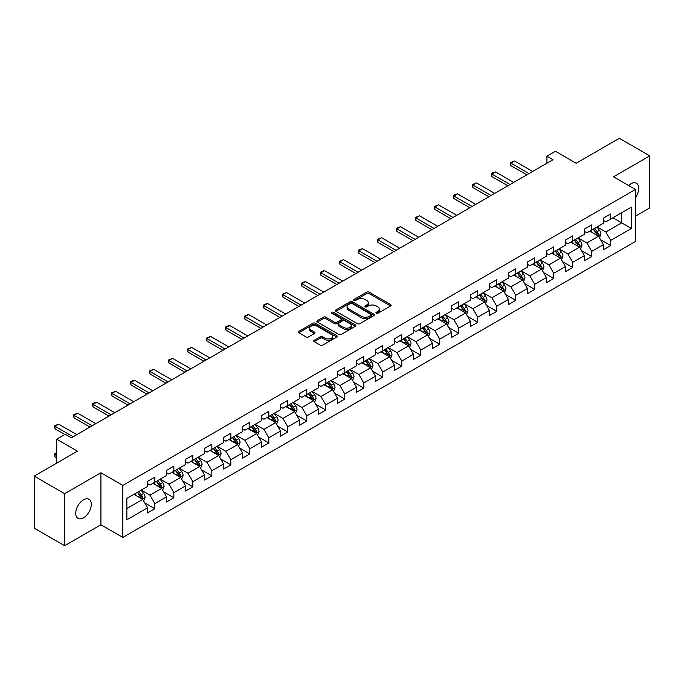 <?xml version="1.0" encoding="UTF-8"?>
<svg xmlns="http://www.w3.org/2000/svg" width="684" height="684" viewBox="0 0 684 684"><rect width="100%" height="100%" fill="white"/><g stroke="black" fill="none" stroke-linecap="round" stroke-linejoin="round"><path stroke-width="1.03" d="M376.251 313.272A1.18 0.684 0 0 0 377.919 313.272L390.615 305.936A1.693 0.975 0 0 0 391.111 305.252A1.693 0.975 0 0 0 390.615 304.56L369.103 292.136A1.693 0.975 0 0 0 366.718 292.136L354.021 299.472A1.18 0.684 0 0 0 353.671 299.951A1.18 0.684 0 0 0 354.021 300.438A1.18 0.684 0 0 0 355.689 300.438L357.339 299.489A5.412 3.121 0 0 1 364.982 299.489L366.778 300.524A5.412 3.121 0 0 1 368.36 302.73A5.412 3.121 0 0 1 366.778 304.936L365.136 305.885A1.18 0.684 0 0 0 364.786 306.372A1.18 0.684 0 0 0 365.136 306.851A1.18 0.684 0 0 0 366.804 306.851L368.454 305.902A5.412 3.121 0 0 1 376.097 305.902L377.893 306.936A5.412 3.121 0 0 1 379.475 309.142A5.412 3.121 0 0 1 377.893 311.357L376.251 312.306A1.18 0.684 0 0 0 375.901 312.785A1.18 0.684 0 0 0 376.251 313.272L376.251 312.306M83.508 517.805A11.021 6.361 120 0 0 90.707 508.101A11.021 6.361 120 0 0 89.023 499.269A11.021 6.361 120 0 0 83.508 499.816A11.021 6.361 120 0 0 76.309 509.52A11.021 6.361 120 0 0 78.002 518.352A11.021 6.361 120 0 0 83.508 517.805M635.436 197.505A11.021 6.361 120 0 0 636.436 183.218A11.021 6.361 120 0 0 630.93 183.765A11.021 6.361 120 0 0 628.605 185.518M314.247 340.299A1.693 0.975 0 0 0 313.759 340.991A1.693 0.975 0 0 0 314.247 341.684L320.283 345.163A1.693 0.975 0 0 0 322.677 345.163L336.776 337.024A1.693 0.975 0 0 0 337.272 336.331A1.693 0.975 0 0 0 336.776 335.639L315.264 323.224A1.693 0.975 0 0 0 312.879 323.224L298.771 331.364A1.693 0.975 0 0 0 298.275 332.056A1.693 0.975 0 0 0 298.771 332.74L306.064 336.956A1.693 0.975 0 0 0 308.458 336.956L314.486 333.467A1.693 0.975 0 0 0 314.982 332.783A1.693 0.975 0 0 0 314.486 332.091L310.878 330.004A4.523 2.608 0 0 1 309.553 328.158A4.523 2.608 0 0 1 312.34 325.746A4.523 2.608 0 0 1 317.265 326.311L331.432 334.485A4.523 2.608 0 0 1 332.757 336.331A4.523 2.608 0 0 1 329.962 338.742A4.523 2.608 0 0 1 325.037 338.178L322.677 336.819A1.693 0.975 0 0 0 320.283 336.819L314.247 340.299L314.247 341.684L320.283 338.221L320.283 336.819M635.436 216.17L649.8 207.876L649.8 155.858L619.362 138.288L576.133 163.237L555.442 151.292L546.918 156.208L553.005 159.723L71.333 437.811L65.245 434.297L56.721 439.222L56.721 463.119M64.638 493.694L64.638 545.712L100.924 524.765L100.924 472.747L64.638 493.694L34.2 476.124L77.42 451.166L56.721 439.222M100.924 472.747L122.838 485.401L635.436 189.459L635.436 241.478L122.838 537.419L122.838 485.401M649.8 155.858L613.514 176.805L635.436 189.459M357.458 323.703A1.693 0.975 0 0 0 359.844 323.703L373.951 315.563A1.693 0.975 0 0 0 374.439 314.871A1.693 0.975 0 0 0 373.951 314.187L352.431 301.764A1.693 0.975 0 0 0 350.046 301.764L335.947 309.903A1.693 0.975 0 0 0 335.451 310.596A1.693 0.975 0 0 0 335.947 311.288L357.458 323.703M332.296 313.529A1.18 0.684 0 0 1 333.493 313.691L333.493 312.289L355.364 324.917A1.693 0.975 0 0 1 355.86 325.601A1.693 0.975 0 0 1 355.364 326.294L341.265 334.433A1.693 0.975 0 0 1 338.871 334.433L317.359 322.019L323.395 318.556L323.395 317.154L317.359 320.634A1.693 0.975 0 0 0 316.863 321.326A1.693 0.975 0 0 0 317.359 322.019L317.359 320.634M323.395 318.556A1.693 0.975 0 0 1 325.781 318.556L325.781 317.154A1.693 0.975 0 0 0 323.395 317.154M325.781 317.154L334.51 322.19A1.693 0.975 0 0 0 336.896 322.19L340.906 319.873A1.693 0.975 0 0 0 341.393 319.189A1.693 0.975 0 0 0 340.906 318.496L331.817 313.255A1.18 0.684 0 0 1 331.475 312.768A1.18 0.684 0 0 1 332.202 312.135A1.18 0.684 0 0 1 333.493 312.289M64.638 545.712L34.2 528.142L34.2 476.124M144.692 502.868L154.858 508.742L154.858 503.612L166.545 496.858L166.545 501.996L173.856 497.772L173.856 492.642L185.544 485.896L185.544 491.026L192.845 486.811L192.845 481.673L204.533 474.927L204.533 480.057L211.843 475.842L211.843 470.712L223.531 463.966L223.531 469.096L230.833 464.881L230.833 459.742L242.529 452.996L242.529 458.126L249.831 453.911L249.831 448.781L261.519 442.026L261.519 447.165L268.821 442.941L268.821 437.811L280.517 431.065L280.517 436.195L287.819 431.98L287.819 426.85L299.507 420.096L299.507 425.226L306.808 421.011L306.808 415.881L318.505 409.135L318.505 414.265L325.806 410.049L325.806 404.911L337.494 398.165L337.494 403.295L344.804 399.08L344.804 393.95L356.492 387.204L356.492 392.334L363.794 388.11L363.794 382.98L375.482 376.234L375.482 381.364L382.792 377.149L382.792 372.019L394.48 365.265L394.48 370.403L401.782 366.179L401.782 361.049L413.469 354.303L413.469 359.433L420.78 355.218L420.78 350.088L432.468 343.334L432.468 348.464L439.769 344.249L439.769 339.119L451.457 332.373L451.457 337.503L458.767 333.288L458.767 328.149L470.455 321.403L470.455 326.533L477.757 322.318L477.757 317.188L489.445 310.433L489.445 315.572L496.755 311.348L496.755 306.218L508.443 299.472L508.443 304.602L515.745 300.387L515.745 295.257L527.432 288.503L527.432 293.641L534.743 289.418L534.743 284.287L546.431 277.542L546.431 282.672L553.732 278.456L553.732 273.318L565.42 266.572L565.42 271.702L572.73 267.487L572.73 262.357L584.418 255.611L584.418 260.741L591.72 256.517L591.72 251.387L603.408 244.641L603.408 249.771L610.718 245.556L610.718 240.426L631.418 228.473L631.418 207.107L621.671 212.724L621.671 222.847L631.418 228.473M154.858 508.742L147.556 512.957L147.556 507.827L126.856 519.78L126.856 498.405L147.556 486.461L147.556 481.322L154.858 477.107L154.858 482.237L166.545 475.491L166.545 470.361L173.856 466.137L173.856 471.276L185.544 464.521L185.544 459.391L192.845 455.176L192.845 460.306L204.533 453.56L204.533 448.43L211.843 444.207L211.843 449.337L223.531 442.591L223.531 437.461L230.833 433.246L230.833 438.376L242.529 431.63L242.529 426.491L249.831 422.276L249.831 427.406L261.519 420.66L261.519 415.53L268.821 411.315L268.821 416.445L280.517 409.69L280.517 404.56L287.819 400.345L287.819 405.475L299.507 398.729L299.507 393.599L306.808 389.376L306.808 394.514L318.505 387.76L318.505 382.63L325.806 378.414L325.806 383.544L337.494 376.798L337.494 371.668L344.804 367.445L344.804 372.575L356.492 365.829L356.492 360.699L363.794 356.484L363.794 361.614L375.482 354.868L375.482 349.729L382.792 345.514L382.792 350.644L394.48 343.898L394.48 338.768L401.782 334.544L401.782 339.683L413.469 332.928L413.469 327.798L420.78 323.583L420.78 328.713L432.468 321.967L432.468 316.837L439.769 312.614L439.769 317.752L451.457 310.998L451.457 305.868L458.767 301.653L458.767 306.783L470.455 300.037L470.455 294.898L477.757 290.683L477.757 295.813L489.445 289.067L489.445 283.937L496.755 279.722L496.755 284.852L508.443 278.097L508.443 272.967L515.745 268.752L515.745 273.882L527.432 267.136L527.432 262.006L534.743 257.782L534.743 262.921L546.431 256.167L546.431 251.037L553.732 246.821L553.732 251.951L565.42 245.205L565.42 240.075L572.73 235.852L572.73 240.982L584.418 234.236L584.418 229.106L591.72 224.891L591.72 230.021L603.408 223.275L603.408 218.136L610.718 213.921L610.718 219.051L631.418 207.107M152.908 483.366L161.68 488.427L149.993 495.173L141.22 490.112M147.556 483.648L149.993 485.05L154.858 482.237M149.993 495.173L154.858 503.612M161.68 488.427L166.545 496.858M171.906 472.396L180.67 477.458L168.982 484.204L160.218 479.142M166.545 472.678L168.982 474.089L173.856 471.276M168.982 484.204L173.856 492.642M180.67 477.458L185.544 485.896M190.904 461.435L199.668 466.497L187.98 473.243L179.208 468.181M185.544 461.717L187.98 463.119L192.845 460.306M187.98 473.243L192.845 481.673M199.668 466.497L204.533 474.927M209.894 450.465L218.658 455.527L206.97 462.273L198.206 457.211M204.533 450.747L206.97 452.15L211.843 449.337M206.97 462.273L211.843 470.712M218.658 455.527L223.531 463.966M228.892 439.496L237.656 444.557L225.968 451.312L217.196 446.25M223.531 439.778L225.968 441.189L230.833 438.376M225.968 451.312L230.833 459.742M237.656 444.557L242.529 452.996M247.882 428.535L256.645 433.596L244.957 440.342L236.194 435.281M242.529 428.817L244.957 430.219L249.831 427.406M244.957 440.342L249.831 448.781M256.645 433.596L261.519 442.026M266.88 417.565L275.643 422.627L263.956 429.381L255.183 424.319M261.519 417.847L263.956 419.258L268.821 416.445M263.956 429.381L268.821 437.811M275.643 422.627L280.517 431.065M285.869 406.604L294.633 411.665L282.945 418.411L274.181 413.35M280.517 406.886L282.945 408.288L287.819 405.475M282.945 418.411L287.819 426.85M294.633 411.665L299.507 420.096M304.867 395.634L313.631 400.696L301.943 407.442L293.179 402.38M299.507 395.916L301.943 397.318L306.808 394.514M301.943 407.442L306.808 415.881M313.631 400.696L318.505 409.135M323.857 384.673L332.621 389.735L320.933 396.481L312.169 391.419M318.505 384.947L320.933 386.357L325.806 383.544M320.933 396.481L325.806 404.911M332.621 389.735L337.494 398.165M342.855 373.703L351.619 378.765L339.931 385.511L331.167 380.449M337.494 373.986L339.931 375.388L344.804 372.575M339.931 385.511L344.804 393.95M351.619 378.765L356.492 387.204M361.845 362.734L370.617 367.795L358.92 374.55L350.157 369.488M356.492 363.016L358.92 364.427L363.794 361.614M358.92 374.55L363.794 382.98M370.617 367.795L375.482 376.234M380.843 351.773L389.606 356.834L377.919 363.58L369.155 358.519M375.482 352.055L377.919 353.457L382.792 350.644M377.919 363.58L382.792 372.019M389.606 356.834L394.48 365.265M399.832 340.803L408.604 345.865L396.908 352.611L388.144 347.558M394.48 341.085L396.908 342.496L401.782 339.683M396.908 352.611L401.782 361.049M408.604 345.865L413.469 354.303M418.83 329.842L427.594 334.904L415.906 341.649L407.142 336.588M413.469 330.124L415.906 331.526L420.78 328.713M415.906 341.649L420.78 350.088M427.594 334.904L432.468 343.334M437.82 318.872L446.592 323.934L434.904 330.68L426.132 325.618M432.468 319.154L434.904 320.557L439.769 317.752M434.904 330.68L439.769 339.119M446.592 323.934L451.457 332.373M456.818 307.903L465.582 312.964L453.894 319.719L445.13 314.657M451.457 308.185L453.894 309.596L458.767 306.783M453.894 319.719L458.767 328.149M465.582 312.964L470.455 321.403M475.808 296.942L484.58 302.003L472.892 308.749L464.12 303.687M470.455 297.224L472.892 298.626L477.757 295.813M472.892 308.749L477.757 317.188M484.58 302.003L489.445 310.433M494.806 285.972L503.569 291.033L491.881 297.788L483.118 292.726M489.445 286.254L491.881 287.665L496.755 284.852M491.881 297.788L496.755 306.218M503.569 291.033L508.443 299.472M513.795 275.011L522.567 280.072L510.88 286.818L502.107 281.757M508.443 275.293L510.88 276.695L515.745 273.882M510.88 286.818L515.745 295.257M522.567 280.072L527.432 288.503M532.793 264.041L541.557 269.103L529.869 275.849L521.105 270.787M527.432 264.323L529.869 265.725L534.743 262.921M529.869 275.849L534.743 284.287M541.557 269.103L546.431 277.542M551.783 253.08L560.555 258.142L548.867 264.888L540.095 259.826M546.431 253.354L548.867 254.764L553.732 251.951M548.867 264.888L553.732 273.318M560.555 258.142L565.42 266.572M570.781 242.11L579.545 247.172L567.857 253.918L559.093 248.856M565.42 242.392L567.857 243.795L572.73 240.982M567.857 253.918L572.73 262.357M579.545 247.172L584.418 255.611M589.77 231.141L598.543 236.202L586.855 242.957L578.083 237.895M584.418 231.423L586.855 232.834L591.72 230.021M586.855 242.957L591.72 251.387M598.543 236.202L603.408 244.641M612.907 217.786L621.671 222.847L605.844 231.987L597.081 226.926M603.408 220.462L605.844 221.864L610.718 219.051M605.844 231.987L610.718 240.426M100.924 524.765L122.838 537.419M546.918 156.208L546.918 163.237M126.856 508.528L142.682 499.388L133.919 494.327M142.682 499.388L147.556 507.827M600.552 239.682L610.718 245.556M581.554 250.652L591.72 256.517M562.564 261.621L572.73 267.487M543.566 272.583L553.732 278.456M524.577 283.552L534.743 289.418M505.579 294.513L515.745 300.387M486.589 305.483L496.755 311.348M467.591 316.444L477.757 322.318M448.601 327.414L458.767 333.288M429.603 338.383L439.769 344.249M410.614 349.344L420.78 355.218M391.616 360.314L401.782 366.179M372.618 371.275L382.792 377.149M353.628 382.245L363.794 388.11M334.63 393.214L344.804 399.08M315.64 404.176L325.806 410.049M296.642 415.145L306.808 421.011M277.653 426.106L287.819 431.98M258.655 437.076L268.821 442.941M239.665 448.037L249.831 453.911M220.667 459.007L230.833 464.881M201.677 469.976L211.843 475.842M182.679 480.938L192.845 486.811M163.69 491.907L173.856 497.772M376.722 313.434L377.893 312.759A5.412 3.121 0 0 0 379.475 310.553L379.475 309.142M368.36 302.73L368.36 304.132A5.412 3.121 0 0 1 366.778 306.346L365.607 307.022M390.598 305.953L369.103 293.547A1.693 0.975 0 0 0 366.718 293.547L354.492 300.601M373.951 314.187L373.951 315.563L352.431 303.166A1.693 0.975 0 0 0 350.046 303.166L335.964 311.297M370.959 315.358A1.18 0.684 0 0 0 371.309 314.871A1.18 0.684 0 0 0 370.959 314.392L352.08 303.491A1.18 0.684 0 0 0 350.405 303.491L348.669 304.491A5.412 3.121 0 0 0 347.087 306.697A5.412 3.121 0 0 0 348.669 308.903L361.579 316.359A5.412 3.121 0 0 0 369.223 316.359L370.959 315.358L370.959 316.76A1.18 0.684 0 0 0 371.309 316.282L371.309 314.871M347.087 306.697L347.087 308.099A5.412 3.121 0 0 0 348.669 310.314L348.669 308.903M370.959 316.76L369.223 317.761A5.412 3.121 0 0 1 361.579 317.761L348.669 310.314M325.781 318.556L334.51 323.592A1.693 0.975 0 0 0 336.896 323.592L340.906 321.283A1.693 0.975 0 0 0 341.393 320.591L341.393 319.189M333.493 313.691L355.338 326.302M343.565 327.414A4.523 2.608 0 0 0 348.489 327.978A4.523 2.608 0 0 0 351.277 325.567A4.523 2.608 0 0 0 349.952 323.72L344.967 320.839A1.693 0.975 0 0 0 342.573 320.839L338.571 323.156A1.693 0.975 0 0 0 338.076 323.84A1.693 0.975 0 0 0 338.571 324.532L343.565 327.414L343.565 328.816A4.523 2.608 0 0 0 348.489 329.389A4.523 2.608 0 0 0 351.277 326.978L351.277 325.567M338.076 323.84L338.076 325.251A1.693 0.975 0 0 0 338.571 325.943L338.571 324.532M343.565 328.816L338.571 325.943M332.757 336.331L332.757 337.742A4.523 2.608 0 0 1 329.962 340.153A4.523 2.608 0 0 1 325.037 339.58L322.677 338.221A1.693 0.975 0 0 0 320.283 338.221M309.553 328.158L309.553 329.56A4.523 2.608 0 0 0 310.878 331.407L310.878 330.004M314.469 333.484L310.878 331.407M336.759 337.032L315.264 324.626A1.693 0.975 0 0 0 312.879 324.626L298.797 332.757M599.5 237.87L600.954 234.219A4.566 2.633 -120 0 0 599.492 230.337L596.978 226.985M592.601 232.774L590.89 230.499M597.833 235.8L598.491 234.415A4.566 2.633 -120 0 0 597.183 231.671L594.67 228.319M593.524 228.978L596.311 232.697A2.326 1.342 60 0 1 596.739 233.406L598.491 234.415M593.208 229.166L595.721 232.517A4.566 2.633 60 0 1 597.029 235.262M529.014 173.574L510.854 163.083L510.854 165.613L510.179 162.698L514.505 160.979L532.674 171.462M526.825 174.839L510.854 165.613M514.505 160.979L510.854 163.083L510.179 162.698M580.511 248.839L581.956 245.188A4.566 2.633 -120 0 0 580.502 241.307L577.989 237.947M573.611 243.743L571.901 241.461M578.844 246.762L579.493 245.385A4.566 2.633 -120 0 0 578.185 242.64L575.671 239.28M574.534 239.947L577.322 243.666A2.326 1.342 60 0 1 577.741 244.376L579.493 245.385M574.209 240.127L576.723 243.487A4.566 2.633 60 0 1 578.031 246.223M561.513 259.8L562.966 256.158A4.566 2.633 -120 0 0 561.504 252.268L558.99 248.916M554.613 254.704L552.903 252.43M559.845 257.731L560.495 256.346A4.566 2.633 -120 0 0 559.196 253.602L556.682 250.25M555.536 250.908L558.324 254.636A2.326 1.342 60 0 1 558.751 255.337L560.495 256.346M555.22 251.096L557.734 254.448A4.566 2.633 60 0 1 559.042 257.193M510.025 184.535L491.856 174.052L491.856 176.583L491.189 173.668L493.01 172.607L495.507 171.94L513.675 182.431M507.836 185.8L491.856 176.583M495.507 171.94L491.856 174.052L491.189 173.668M491.026 195.504L472.866 185.013L472.866 187.544L472.191 184.629L476.517 182.91L494.686 193.392M488.838 196.77L472.866 187.544M476.517 182.91L472.866 185.013L472.191 184.629M542.523 270.77L543.968 267.119A4.566 2.633 -120 0 0 542.515 263.237L540.001 259.877M535.615 265.674L533.913 263.4M540.856 268.692L541.506 267.316A4.566 2.633 -120 0 0 540.198 264.571L537.684 261.22M536.547 261.878L539.334 265.597A2.326 1.342 60 0 1 539.753 266.307L541.506 267.316M536.222 262.058L538.736 265.418A4.566 2.633 60 0 1 540.044 268.162M523.525 281.74L524.979 278.089A4.566 2.633 -120 0 0 523.516 274.198L521.003 270.847M516.625 276.644L514.915 274.361M521.858 279.662L522.508 278.285A4.566 2.633 -120 0 0 521.208 275.541L518.694 272.181M517.549 272.839L520.336 276.567A2.326 1.342 60 0 1 520.763 277.268L522.508 278.285M517.232 273.027L519.746 276.379A4.566 2.633 60 0 1 521.054 279.123M504.536 292.701L505.98 289.05A4.566 2.633 -120 0 0 504.527 285.168L502.013 281.817M497.627 287.605L495.926 285.331M502.868 290.632L503.518 289.247A4.566 2.633 -120 0 0 502.21 286.502L499.696 283.15M498.559 283.809L501.346 287.528A2.326 1.342 60 0 1 501.765 288.238L503.518 289.247M498.234 283.988L500.748 287.348A4.566 2.633 60 0 1 502.056 290.093M472.037 206.474L453.868 195.983L453.868 198.514L453.201 195.598L455.022 194.538L457.519 193.871L475.688 204.362M469.848 207.739L453.868 198.514M457.519 193.871L453.868 195.983L453.201 195.598M453.039 217.435L434.879 206.944L434.879 209.475L434.203 206.559L438.529 204.841L456.698 215.323M450.85 218.7L434.879 209.475M438.529 204.841L434.879 206.944L434.203 206.559M434.049 228.405L415.881 217.914L415.881 220.445L415.214 217.529L419.531 215.802L437.7 226.293M431.852 229.67L415.881 220.445M419.531 215.802L415.881 217.914L415.214 217.529M485.537 303.67L486.991 300.019A4.566 2.633 -120 0 0 485.529 296.138L483.015 292.778M478.638 298.575L476.928 296.292M483.87 301.593L484.52 300.216A4.566 2.633 -120 0 0 483.22 297.472L480.707 294.111M479.561 294.778L482.348 298.498A2.326 1.342 60 0 1 482.776 299.199L484.52 300.216M479.245 294.958L481.758 298.309A4.566 2.633 60 0 1 483.066 301.054M415.051 239.366L396.891 228.883L396.891 231.414L396.216 228.49L398.045 227.439L400.542 226.772L418.711 237.262M412.862 240.631L396.891 231.414M400.542 226.772L396.891 228.883L396.216 228.49M466.548 314.631L467.993 310.989A4.566 2.633 -120 0 0 466.539 307.099L464.026 303.747M459.639 309.536L457.938 307.261M464.881 312.562L465.53 311.177A4.566 2.633 -120 0 0 464.222 308.433L461.709 305.081M460.571 305.739L463.359 309.459A2.326 1.342 60 0 1 463.778 310.168L465.53 311.177M460.246 305.928L462.76 309.279A4.566 2.633 60 0 1 464.068 312.024M396.062 250.335L377.893 239.845L377.893 242.375L377.226 239.46L381.544 237.741L399.712 248.224M393.864 251.601L377.893 242.375M381.544 237.741L377.893 239.845L377.226 239.46M447.55 325.601L448.995 321.95A4.566 2.633 -120 0 0 447.541 318.069L445.027 314.708M440.65 320.505L438.94 318.222M445.882 323.523L446.532 322.147A4.566 2.633 -120 0 0 445.233 319.402L442.719 316.051M441.573 316.709L444.361 320.428A2.326 1.342 60 0 1 444.78 321.138L446.532 322.147M441.257 316.889L443.771 320.249A4.566 2.633 60 0 1 445.07 322.993M377.064 261.297L358.903 250.814L358.903 253.345L358.228 250.429L360.058 249.369L362.554 248.702L380.714 259.193M374.875 262.562L358.903 253.345M362.554 248.702L358.903 250.814L358.228 250.429M428.56 336.562L430.005 332.92A4.566 2.633 -120 0 0 428.552 329.03L426.038 325.678M421.652 331.475L419.95 329.192M426.884 334.493L427.543 333.108A4.566 2.633 -120 0 0 426.235 330.372L423.721 327.012M422.575 327.67L425.371 331.398A2.326 1.342 60 0 1 425.79 332.099L427.543 333.108M422.259 327.858L424.773 331.21A4.566 2.633 60 0 1 426.081 333.954M358.074 272.266L339.905 261.775L339.905 264.306L339.238 261.391L343.556 259.672L361.725 270.154M355.877 273.532L339.905 264.306M343.556 259.672L339.905 261.775L339.238 261.391M409.562 347.532L411.007 343.881A4.566 2.633 -120 0 0 409.554 339.999L407.04 336.648M402.662 342.436L400.952 340.162M407.895 345.463L408.545 344.078A4.566 2.633 -120 0 0 407.245 341.333L404.731 337.981M403.586 338.64L406.373 342.359A2.326 1.342 60 0 1 406.792 343.069L408.545 344.078M403.269 338.819L405.783 342.18A4.566 2.633 60 0 1 407.083 344.924M339.076 283.236L320.916 272.745L320.916 275.276L320.24 272.36L322.07 271.3L324.567 270.633L342.727 281.124M336.887 284.501L320.916 275.276M324.567 270.633L320.916 272.745L320.24 272.36M390.573 358.502L392.017 354.851A4.566 2.633 -120 0 0 390.564 350.96L388.05 347.609M383.664 353.406L381.963 351.123M388.897 356.424L389.555 355.047A4.566 2.633 -120 0 0 388.247 352.303L385.733 348.943M384.588 349.609L387.383 353.329A2.326 1.342 60 0 1 387.802 354.03L389.555 355.047M384.271 349.789L386.785 353.141A4.566 2.633 60 0 1 388.093 355.885M320.086 294.197L301.918 283.715L301.918 286.245L301.251 283.321L303.072 282.27L305.568 281.603L323.737 292.094M317.889 295.462L301.918 286.245M305.568 281.603L301.918 283.715L301.251 283.321M371.574 369.463L373.019 365.812A4.566 2.633 -120 0 0 371.566 361.93L369.052 358.578M364.675 364.367L362.965 362.092M369.907 367.393L370.557 366.008A4.566 2.633 -120 0 0 369.257 363.264L366.744 359.912M365.598 360.571L368.385 364.29A2.326 1.342 60 0 1 368.804 364.999L370.557 366.008M365.282 360.759L367.795 364.11A4.566 2.633 60 0 1 369.095 366.855M301.088 305.167L282.928 294.676L282.928 297.207L282.253 294.291L286.579 292.564L304.739 303.055M298.899 306.432L282.928 297.207M286.579 292.564L282.928 294.676L282.253 294.291M352.585 380.432L354.03 376.781A4.566 2.633 -120 0 0 352.576 372.9L350.063 369.54M345.676 375.336L343.975 373.054M350.909 378.355L351.567 376.978A4.566 2.633 -120 0 0 350.259 374.233L347.746 370.873M346.6 371.54L349.387 375.259A2.326 1.342 60 0 1 349.815 375.969L351.567 376.978M346.284 371.72L348.797 375.071A4.566 2.633 60 0 1 350.105 377.816M282.099 316.128L263.93 305.645L263.93 308.176L263.263 305.261L265.084 304.2L267.581 303.534L285.75 314.024M279.901 317.393L263.93 308.176M267.581 303.534L263.93 305.645L263.263 305.261M333.587 391.393L335.032 387.751A4.566 2.633 -120 0 0 333.578 383.861L331.065 380.509M326.687 386.298L324.977 384.023M331.92 389.324L332.569 387.939A4.566 2.633 -120 0 0 331.27 385.195L328.756 381.843M327.61 382.501L330.398 386.229A2.326 1.342 60 0 1 330.817 386.93L332.569 387.939M327.294 382.689L329.808 386.041A4.566 2.633 60 0 1 331.107 388.786M263.101 327.097L244.932 316.606L244.932 319.137L244.265 316.222L248.591 314.503L266.751 324.986M260.912 328.363L244.932 319.137M248.591 314.503L244.932 316.606L244.265 316.222M314.589 402.363L316.042 398.712A4.566 2.633 -120 0 0 314.589 394.83L312.075 391.47M307.689 397.267L305.987 394.993M312.921 400.285L313.58 398.909A4.566 2.633 -120 0 0 312.272 396.164L309.758 392.813M308.612 393.471L311.4 397.19A2.326 1.342 60 0 1 311.827 397.9L313.58 398.909M308.296 393.651L310.81 397.011A4.566 2.633 60 0 1 312.118 399.755M244.111 338.067L225.942 327.576L225.942 330.107L225.275 327.191L227.097 326.131L229.593 325.464L247.762 335.955M241.914 339.332L225.942 330.107M229.593 325.464L225.942 327.576L225.275 327.191M295.599 413.333L297.044 409.682A4.566 2.633 -120 0 0 295.591 405.792L293.077 402.44M288.699 408.237L286.989 405.954M293.932 411.255L294.582 409.878A4.566 2.633 -120 0 0 293.274 407.134L290.768 403.774M289.623 404.432L292.41 408.16A2.326 1.342 60 0 1 292.829 408.861L294.582 409.878M289.306 404.62L291.82 407.972A4.566 2.633 60 0 1 293.12 410.716M225.113 349.028L206.944 338.537L206.944 341.068L206.277 338.152L210.604 336.434L228.764 346.916M222.924 350.293L206.944 341.068M210.604 336.434L206.944 338.537L206.277 338.152M276.601 424.294L278.055 420.643A4.566 2.633 -120 0 0 276.601 416.761L274.087 413.41M269.701 419.198L268 416.924M274.934 422.225L275.592 420.84A4.566 2.633 -120 0 0 274.284 418.095L271.77 414.743M270.625 415.402L273.412 419.121A2.326 1.342 60 0 1 273.839 419.831L275.592 420.84M270.308 415.581L272.822 418.941A4.566 2.633 60 0 1 274.13 421.686M206.123 359.998L187.955 349.507L187.955 352.038L187.288 349.122L191.605 347.395L209.774 357.886M203.926 361.263L187.955 352.038M191.605 347.395L187.955 349.507L187.288 349.122M257.611 435.263L259.056 431.613A4.566 2.633 -120 0 0 257.603 427.731L255.089 424.371M250.712 430.168L249.002 427.885M255.944 433.186L256.594 431.809A4.566 2.633 -120 0 0 255.286 429.065L252.781 425.704M251.635 426.371L254.422 430.091A2.326 1.342 60 0 1 254.841 430.792L256.594 431.809M251.319 426.551L253.832 429.903A4.566 2.633 60 0 1 255.132 432.647M187.125 370.959L168.957 360.477L168.957 363.007L168.29 360.083L172.616 358.365L190.776 368.856M184.936 372.224L168.957 363.007M172.616 358.365L168.957 360.477L168.29 360.083M238.613 446.224L240.067 442.582A4.566 2.633 -120 0 0 238.605 438.692L236.1 435.34M231.714 441.129L230.012 438.854M236.946 444.155L237.604 442.77A4.566 2.633 -120 0 0 236.296 440.026L233.783 436.674M232.637 437.332L235.424 441.052A2.326 1.342 60 0 1 235.852 441.761L237.604 442.77M232.321 437.521L234.834 440.872A4.566 2.633 60 0 1 236.142 443.617M168.136 381.928L149.967 371.438L149.967 373.968L149.3 371.053L153.618 369.334L171.787 379.817M165.938 383.194L149.967 373.968M153.618 369.334L149.967 371.438L149.3 371.053M219.624 457.194L221.069 453.543A4.566 2.633 -120 0 0 219.615 449.662L217.102 446.301M212.724 452.098L211.014 449.815M217.957 455.116L218.606 453.74A4.566 2.633 -120 0 0 217.298 450.995L214.785 447.644M213.647 448.302L216.435 452.021A2.326 1.342 60 0 1 216.854 452.731L218.606 453.74M213.331 448.482L215.845 451.842A4.566 2.633 60 0 1 217.144 454.586M149.138 392.89L130.969 382.407L130.969 384.938L130.302 382.023L132.132 380.962L134.628 380.295L152.788 390.786M146.949 394.155L130.969 384.938M134.628 380.295L130.969 382.407L130.302 382.023M200.626 468.155L202.079 464.513A4.566 2.633 -120 0 0 200.617 460.623L198.112 457.271M193.726 463.068L192.016 460.785M198.958 466.086L199.617 464.701A4.566 2.633 -120 0 0 198.309 461.956L195.795 458.605M194.649 459.263L197.437 462.991A2.326 1.342 60 0 1 197.864 463.692L199.617 464.701M194.333 459.451L196.847 462.803A4.566 2.633 60 0 1 198.155 465.548M130.148 403.859L111.979 393.368L111.979 395.899L111.312 392.984L115.63 391.265L133.799 401.747M127.951 405.125L111.979 395.899M115.63 391.265L111.979 393.368L111.312 392.984M181.636 479.125L183.081 475.474A4.566 2.633 -120 0 0 181.628 471.592L179.114 468.241M174.736 474.029L173.026 471.755M179.969 477.056L180.619 475.671A4.566 2.633 -120 0 0 179.311 472.926L176.797 469.575M175.66 470.233L178.447 473.952A2.326 1.342 60 0 1 178.866 474.662L180.619 475.671M175.343 470.412L177.849 473.773A4.566 2.633 60 0 1 179.157 476.517M111.15 414.829L92.981 404.338L92.981 406.869L92.314 403.953L94.144 402.893L96.641 402.226L114.801 412.717M108.961 416.094L92.981 406.869M96.641 402.226L92.981 404.338L92.314 403.953M162.638 490.095L164.092 486.444A4.566 2.633 -120 0 0 162.63 482.553L160.116 479.202M155.738 484.999L154.028 482.716M160.971 488.017L161.629 486.64A4.566 2.633 -120 0 0 160.321 483.896L157.807 480.536M156.662 481.194L159.449 484.922A2.326 1.342 60 0 1 159.876 485.623L161.629 486.64M156.345 481.382L158.859 484.734A4.566 2.633 60 0 1 160.167 487.478M92.152 425.79L73.992 415.308L73.992 417.838L73.316 414.914L77.643 413.196L95.811 423.687M89.963 427.055L73.992 417.838M77.643 413.196L73.992 415.308L73.316 414.914M143.649 501.056L145.093 497.405A4.566 2.633 -120 0 0 143.64 493.523L141.126 490.171M136.749 495.96L135.039 493.686M141.981 498.987L142.631 497.601A4.566 2.633 -120 0 0 141.323 494.857L138.809 491.505M137.672 492.164L140.459 495.883A2.326 1.342 60 0 1 140.878 496.593L142.631 497.601M137.356 492.352L139.861 495.703A4.566 2.633 60 0 1 141.169 498.448M56.721 453.389L54.994 454.39L56.721 455.39M54.994 456.921L54.327 454.424L54.994 454.39L54.994 456.921L56.721 457.921M54.327 454.005L56.721 452.791M73.162 436.76L54.994 426.269L54.994 428.8L54.327 425.884L58.644 424.157L76.813 434.648M64.886 434.511L54.994 428.8M58.644 424.157L54.994 426.269L54.327 425.884M377.893 312.759L377.893 311.357M365.136 306.851L365.136 305.885M366.778 306.346L366.778 304.936M354.021 300.438L354.021 299.472M366.718 293.547L366.718 292.136M369.103 293.547L369.103 292.136M390.615 305.936L390.615 304.56M335.947 311.288L335.947 309.903M350.046 303.166L350.046 301.764M352.431 303.166L352.431 301.764M361.579 317.761L361.579 316.359M369.223 317.761L369.223 316.359M334.51 323.592L334.51 322.19M336.896 323.592L336.896 322.19M340.906 321.283L340.906 319.873M355.364 326.294L355.364 324.917M322.677 338.221L322.677 336.819M325.037 339.58L325.037 338.178M314.486 333.467L314.486 332.091M298.771 332.74L298.771 331.364M312.879 324.626L312.879 323.224M315.264 324.626L315.264 323.224M336.776 337.024L336.776 335.639M598.09 235.946L600.92 234.313M597.183 231.671L599.492 230.337M593.934 233.543L595.721 232.517M579.1 246.915L581.93 245.274M578.185 242.64L580.502 241.307M574.945 244.513L576.723 243.487M560.102 257.877L562.932 256.243M559.196 253.602L561.504 252.268M555.947 255.483L557.734 254.448M541.112 268.846L543.942 267.213M540.198 264.571L542.515 263.237M536.957 266.444L538.736 265.418M522.114 279.807L524.944 278.174M521.208 275.541L523.516 274.198M517.959 277.413L519.746 276.379M503.116 290.777L505.955 289.144M502.21 286.502L504.527 285.168M498.969 288.374L500.748 287.348M484.127 301.738L486.957 300.105M483.22 297.472L485.529 296.138M479.971 299.344L481.758 298.309M465.129 312.708L467.967 311.075M464.222 308.433L466.539 307.099M460.982 310.314L462.76 309.279M446.139 323.677L448.969 322.036M445.233 319.402L447.541 318.069M441.984 321.275L443.771 320.249M427.141 334.638L429.971 333.005M426.235 330.372L428.552 329.03M422.986 332.244L424.773 331.21M408.151 345.608L410.981 343.975M407.245 341.333L409.554 339.999M403.996 343.206L405.783 342.18M389.153 356.569L391.983 354.936M388.247 352.303L390.564 350.96M384.998 354.175L386.785 353.141M370.164 367.539L372.994 365.906M369.257 363.264L371.566 361.93M366.008 365.136L367.795 364.11M351.166 378.508L353.996 376.867M350.259 374.233L352.576 372.9M347.01 376.106L348.797 375.071M332.176 389.47L335.006 387.837M331.27 385.195L333.578 383.861M328.021 387.076L329.808 386.041M313.178 400.439L316.008 398.806M312.272 396.164L314.589 394.83M309.023 398.037L310.81 397.011M294.188 411.4L297.018 409.767M293.274 407.134L295.591 405.792M290.033 409.006L291.82 407.972M275.19 422.37L278.02 420.737M274.284 418.095L276.601 416.761M271.035 419.967L272.822 418.941M256.201 433.331L259.031 431.698M255.286 429.065L257.603 427.731M252.045 430.937L253.832 429.903M237.203 444.301L240.033 442.668M236.296 440.026L238.605 438.692M233.047 441.898L234.834 440.872M218.213 455.27L221.043 453.629M217.298 450.995L219.615 449.662M214.058 452.868L215.845 451.842M199.215 466.231L202.045 464.598M198.309 461.956L200.617 460.623M195.06 463.837L196.847 462.803M180.225 477.201L183.055 475.568M179.311 472.926L181.628 471.592M176.07 474.799L177.849 473.773M161.227 488.162L164.057 486.529M160.321 483.896L162.63 482.553M157.072 485.768L158.859 484.734M142.238 499.132L145.068 497.499M141.323 494.857L143.64 493.523M138.083 496.729L139.861 495.703"/></g></svg>
